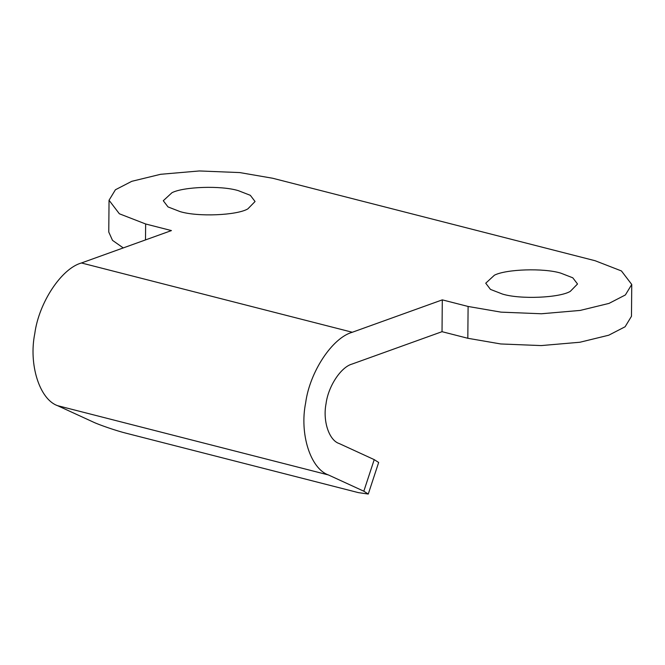 <?xml version="1.0" encoding="UTF-8"?>
<svg xmlns="http://www.w3.org/2000/svg" width="665" height="665" viewBox="0 0 665 665"><rect width="100%" height="100%" fill="white"/><g stroke="black" fill="none" stroke-linecap="round" stroke-linejoin="round"><path stroke-width="1" d="M502.507 294.08L490.462 289.4L485.733 283.199L494.444 275.185C506.198 269.159 543.654 267.87 560.745 273.124L572.789 277.804L577.519 283.997L570.287 291.37C559.498 297.837 520.446 299.582 502.507 294.08M180.049 211.595L168.004 206.915L163.282 200.722L171.986 192.7C183.739 186.674 221.196 185.394 238.286 190.639L250.331 195.319L255.061 201.52L247.829 208.893C237.048 215.352 197.987 217.098 180.049 211.595M123.258 247.92L112.51 240.364L108.769 232.06L109.043 200.248L119.359 213.773L145.643 223.98L171.437 230.58L81.438 262.974C61.471 268.461 38.869 302.658 34.788 333.564C28.52 364.42 39.543 399.341 57.539 405.658L92.959 421.918C98.952 424.844 117.215 431.07 126.167 433.231L358.335 492.615L368.269 494.045L363.822 491.202L374.22 459.631L378.659 462.474L368.269 494.045M109.043 200.248L115.411 189.766L131.778 181.321L160.597 174.297L199.367 170.955L239.749 172.576L272.7 178.253L595.15 260.738L621.434 270.946L631.75 284.47L631.476 316.291L625.108 326.764L608.741 335.21L579.922 342.242L541.152 345.584L500.77 343.963L467.819 338.277L442.026 331.685L442.3 299.865L352.309 332.259C332.334 337.745 309.732 371.943 305.651 402.849C299.383 433.705 310.405 468.626 328.402 474.943L363.822 491.202M631.75 284.47L625.383 294.952L609.015 303.398L580.196 310.422L541.426 313.764L501.044 312.143L468.102 306.465L442.3 299.865M374.22 459.631L339.192 443.538C329.025 440.346 322.633 420.953 326.05 403.68C328.211 386.407 340.854 367.122 352.026 364.071L442.026 331.685M468.102 306.465L467.819 338.277M145.643 223.98L145.502 239.915M57.539 405.658L328.402 474.943M81.438 262.974L352.309 332.259"/></g></svg>
